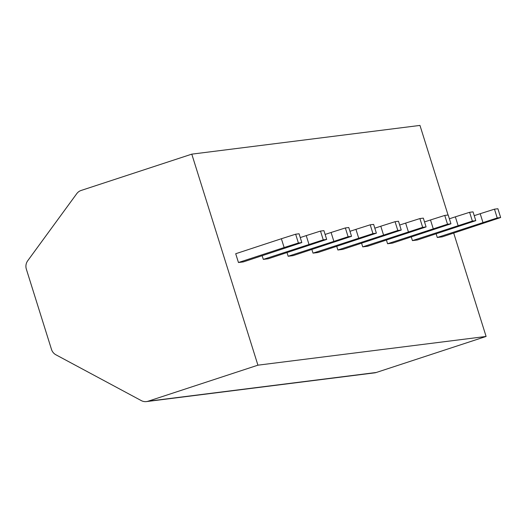 <?xml version="1.0" encoding="UTF-8"?>
<svg xmlns="http://www.w3.org/2000/svg" width="527" height="527" viewBox="0 0 527 527"><rect width="100%" height="100%" fill="white"/><g stroke="black" fill="none" stroke-linecap="round" stroke-linejoin="round"><path stroke-width="0.79" d="M257.92 365.178L191.788 154.147L81.118 190.464A9.223 8.893 -97.2 0 0 76.764 193.646L27.7 260.779A9.223 8.893 -97.2 0 0 26.35 269.165L51.488 349.388A9.223 8.893 -97.2 0 0 55.915 354.796L141.295 400.612A9.223 8.893 -97.2 0 0 146.486 401.581A9.223 8.893 -97.2 0 0 148.087 401.225L257.92 365.178L486.098 336.45L376.265 372.49A9.223 8.893 82.8 0 1 374.657 372.852L146.486 401.581M191.788 154.147L419.966 125.419L448.042 215.016M453.707 233.086L486.098 336.45M437.285 237.486L442.179 236.867L500.65 217.532L497.224 217.961L437.285 237.486L436.139 233.823M412.43 240.615L472.37 221.09L475.795 220.661L417.325 239.996L412.43 240.615L411.284 236.952M387.582 243.744L447.522 224.225L450.947 223.791L392.47 243.125L387.582 243.744L386.429 240.081M362.728 246.873L422.667 227.354L426.093 226.92L367.622 246.254L362.728 246.873L361.581 243.21M337.873 250.002L397.813 230.483L401.238 230.049L342.767 249.39L337.873 250.002L336.727 246.34M313.018 253.131L372.958 233.613L376.383 233.178L317.913 252.519L313.018 253.131L311.872 249.475M288.17 256.26L348.11 236.742L351.535 236.307L293.058 255.648L288.17 256.26L287.024 252.604M263.316 259.389L323.255 239.871L326.681 239.436L268.21 258.777L263.316 259.389L262.169 255.733M284.132 247.532L298.401 243L301.826 242.572L243.355 261.906L238.461 262.518L235.707 253.731L281.378 238.738L284.132 247.532L238.461 262.518M474.228 215.662L480.202 213.705L482.956 222.499M480.202 213.705L494.471 209.173L497.896 208.738L500.65 217.532M494.471 209.173L497.224 217.961M458.108 225.628L455.348 216.834L449.379 218.791M475.795 220.661L473.042 211.867L469.616 212.302L455.348 216.834M472.37 221.09L469.616 212.302M433.253 228.758L430.5 219.963L424.525 221.92M450.947 223.791L448.187 214.996L444.762 215.431L430.5 219.963M447.522 224.225L444.762 215.431M408.399 231.887L405.645 223.092L399.67 225.049M426.093 226.92L423.333 218.125L419.914 218.56L405.645 223.092M422.667 227.354L419.914 218.56M383.544 235.016L380.79 226.221L374.822 228.184M401.238 230.049L398.484 221.254L395.059 221.689L380.79 226.221M397.813 230.483L395.059 221.689M358.696 238.145L355.936 229.35L349.968 231.313M376.383 233.178L373.63 224.39L370.204 224.818L355.936 229.35M372.958 233.613L370.204 224.818M333.841 241.274L331.088 232.479L325.113 234.443M351.535 236.307L348.775 227.519L345.35 227.947L331.088 232.479M348.11 236.742L345.35 227.947M308.987 244.403L306.233 235.609L300.258 237.572M326.681 239.436L323.921 230.648L320.502 231.076L306.233 235.609M323.255 239.871L320.502 231.076M301.826 242.572L299.072 233.777L295.647 234.205L281.378 238.738M298.401 243L295.647 234.205M376.265 372.49L148.087 401.225"/></g></svg>
